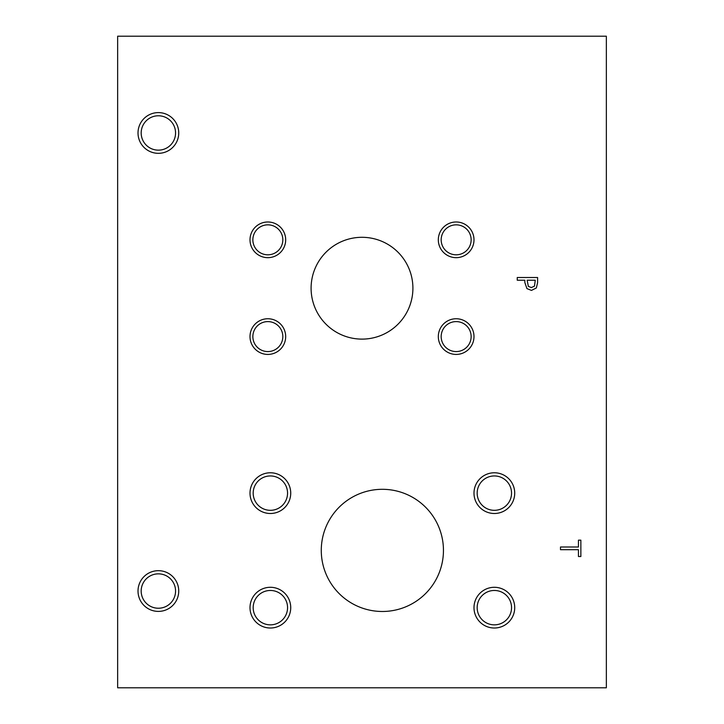 <?xml version="1.0" encoding="UTF-8"?>
<svg xmlns="http://www.w3.org/2000/svg" width="724" height="724" viewBox="0 0 724 724"><rect width="100%" height="100%" fill="white"/><g stroke="black" fill="none" stroke-linecap="round" stroke-linejoin="round"><path stroke-width="1.09" d="M534.484 286.107L535.262 280.224L527.144 280.224L528.366 286.414L531.389 287.573L534.484 286.107M536.339 287.971L531.47 290.396L526.945 288.614L524.837 282.523L524.837 280.224L517.244 280.224L517.244 277.518L537.606 277.518L537.606 282.641L536.339 287.971M117.65 36.2L117.65 687.8L606.35 687.8L606.35 36.2L117.65 36.2M382.363 611.481A61.087 61.087 0 0 1 321.275 550.394A61.087 61.087 0 0 1 382.363 489.306A61.087 61.087 0 0 1 443.45 550.394A61.087 61.087 0 0 1 382.363 611.481M270.369 628.016A20.363 20.363 0 0 1 250.006 607.653A20.363 20.363 0 0 1 270.369 587.291A20.363 20.363 0 0 1 290.731 607.653A20.363 20.363 0 0 1 270.369 628.016M494.356 513.497A20.363 20.363 0 0 1 473.994 493.135A20.363 20.363 0 0 1 494.356 472.772A20.363 20.363 0 0 1 514.719 493.135A20.363 20.363 0 0 1 494.356 513.497M270.369 513.497A20.363 20.363 0 0 1 250.006 493.135A20.363 20.363 0 0 1 270.369 472.772A20.363 20.363 0 0 1 290.731 493.135A20.363 20.363 0 0 1 270.369 513.497M494.356 628.016A20.363 20.363 0 0 1 473.994 607.653A20.363 20.363 0 0 1 494.356 587.291A20.363 20.363 0 0 1 514.719 607.653A20.363 20.363 0 0 1 494.356 628.016M362 339.113A50.906 50.906 0 0 1 311.094 288.206A50.906 50.906 0 0 1 362 237.3A50.906 50.906 0 0 1 412.906 288.206A50.906 50.906 0 0 1 362 339.113M456.156 354.425A17.838 17.838 0 0 1 438.319 336.588A17.838 17.838 0 0 1 456.156 318.75A17.838 17.838 0 0 1 473.994 336.588A17.838 17.838 0 0 1 456.156 354.425M267.844 257.663A17.838 17.838 0 0 1 250.006 239.825A17.838 17.838 0 0 1 267.844 221.987A17.838 17.838 0 0 1 285.681 239.825A17.838 17.838 0 0 1 267.844 257.663M267.844 354.425A17.838 17.838 0 0 1 250.006 336.588A17.838 17.838 0 0 1 267.844 318.75A17.838 17.838 0 0 1 285.681 336.588A17.838 17.838 0 0 1 267.844 354.425M456.156 257.663A17.838 17.838 0 0 1 438.319 239.825A17.838 17.838 0 0 1 456.156 221.987A17.838 17.838 0 0 1 473.994 239.825A17.838 17.838 0 0 1 456.156 257.663M158.375 153.325A20.363 20.363 0 0 1 138.013 132.963A20.363 20.363 0 0 1 158.375 112.6A20.363 20.363 0 0 1 178.738 132.963A20.363 20.363 0 0 1 158.375 153.325M158.375 611.4A20.363 20.363 0 0 1 138.013 591.037A20.363 20.363 0 0 1 158.375 570.675A20.363 20.363 0 0 1 178.738 591.037A20.363 20.363 0 0 1 158.375 611.4M560.494 549.697L560.494 546.991L578.449 546.991L578.449 540.158L580.856 540.158L580.856 556.521L578.449 556.521L578.449 549.697L560.494 549.697M158.375 573.851A17.186 17.186 0 0 0 143.488 599.635A17.186 17.186 0 0 0 173.262 599.635A17.186 17.186 0 0 0 158.375 573.851M158.375 115.777A17.186 17.186 0 0 0 143.488 141.551A17.186 17.186 0 0 0 173.262 141.551A17.186 17.186 0 0 0 158.375 115.777M456.156 224.838A14.987 14.987 0 0 0 443.178 247.318A14.987 14.987 0 0 0 469.134 247.318A14.987 14.987 0 0 0 456.156 224.838M267.844 321.601A14.987 14.987 0 0 0 254.866 344.081A14.987 14.987 0 0 0 280.822 344.081A14.987 14.987 0 0 0 267.844 321.601M267.844 224.838A14.987 14.987 0 0 0 254.866 247.318A14.987 14.987 0 0 0 280.822 247.318A14.987 14.987 0 0 0 267.844 224.838M456.156 321.601A14.987 14.987 0 0 0 443.178 344.081A14.987 14.987 0 0 0 469.134 344.081A14.987 14.987 0 0 0 456.156 321.601M494.356 590.467A17.186 17.186 0 0 0 479.469 616.251A17.186 17.186 0 0 0 509.244 616.251A17.186 17.186 0 0 0 494.356 590.467M270.369 475.949A17.186 17.186 0 0 0 255.482 501.723A17.186 17.186 0 0 0 285.256 501.723A17.186 17.186 0 0 0 270.369 475.949M494.356 475.949A17.186 17.186 0 0 0 479.469 501.723A17.186 17.186 0 0 0 509.244 501.723A17.186 17.186 0 0 0 494.356 475.949M270.369 590.467A17.186 17.186 0 0 0 255.482 616.251A17.186 17.186 0 0 0 285.256 616.251A17.186 17.186 0 0 0 270.369 590.467"/></g></svg>
